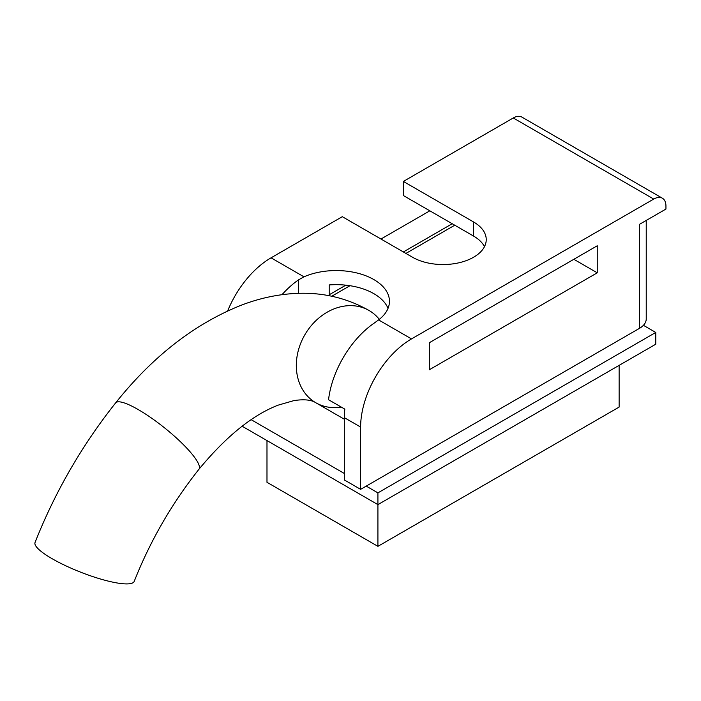 <?xml version="1.0" encoding="UTF-8"?>
<svg xmlns="http://www.w3.org/2000/svg" width="701" height="701" viewBox="0 0 701 701"><rect width="100%" height="100%" fill="white"/><g stroke="black" fill="none" stroke-linecap="round" stroke-linejoin="round"><path stroke-width="1.05" d="M266.985 440.57L266.985 482.297L377.918 546.342L619.132 407.079L619.132 365.361M242.125 426.217L377.918 504.624L655.768 344.209L655.768 332.449L643.413 325.317M377.918 546.342L377.918 492.873L655.768 332.449M251.168 419.689L344.331 473.482M366.211 486.108L377.918 492.873M653.735 199.066L513.281 117.97A17.271 9.972 -60 0 1 521.921 117.12L662.375 198.208A17.271 9.972 -60 0 0 653.735 199.066L411.505 338.916A71.966 41.552 -60 0 0 360.621 427.058L360.621 489.342L344.331 479.94L344.331 417.656A71.966 41.552 -60 0 1 344.831 409.139L328.55 399.736A71.966 41.552 -60 0 1 373.852 323.345L378.593 319.91A53.258 30.748 0 0 0 389.449 301.307A53.258 30.748 0 0 0 373.852 279.568A53.258 30.748 0 0 0 303.971 276.825L298.53 279.857L298.53 293.316M388.03 308.361A53.258 30.748 0 0 0 373.852 293.666A53.258 30.748 0 0 0 329.198 284.93L329.198 295.726M513.281 117.97L403.364 181.436L473.587 221.98L473.587 236.079L403.364 195.535L403.364 181.436M227.667 310.929A71.966 41.552 -60 0 1 271.05 257.828L342.298 216.688L412.521 257.241A43.182 24.929 0 0 0 459.584 262.638A43.182 24.929 0 0 0 486.24 239.611A43.182 24.929 0 0 0 473.587 221.98M282.004 294.674A71.966 41.552 -60 0 1 298.53 279.857M662.375 198.208A17.271 9.972 -60 0 1 665.95 206.112L665.95 209.056L639.487 224.329L639.487 328.34A23.028 13.293 0 0 0 646.234 318.937L646.234 220.438M360.621 489.342L639.487 328.34M597.252 272.812L429.319 369.76L429.319 342.736L597.252 245.779L597.252 272.812L573.839 259.291M452.215 223.742L403.364 251.948M345.821 285.167L329.198 294.77M454.765 225.214L405.905 253.42M349.974 285.71L331.731 296.243M380.976 239.023L429.827 210.817M484.479 246.656A43.182 24.929 0 0 0 473.587 236.079M379.302 319.358A53.258 43.48 -60 0 0 369.068 310.508A53.258 43.48 -60 0 0 304.786 334.885A53.258 43.48 -60 0 0 315.809 402.751L344.331 419.216L315.818 402.751A53.258 43.48 -60 0 0 315.818 402.751A53.258 43.48 -60 0 0 341.221 407.053M115.639 402.9A53.258 10.979 -141.4 0 1 138.237 409.586A53.258 10.979 -141.4 0 1 182.234 443.479A53.258 10.979 -141.4 0 1 198.926 469.302C171.824 503.484 150.251 540.857 134.198 581.409A53.258 10.971 -158.6 0 1 103.494 579.867A53.258 10.971 -158.6 0 1 52.137 558.715A53.258 10.971 -158.6 0 1 35.05 542.486C55.02 491.979 81.877 445.45 115.639 402.9C152.581 356.572 194.273 324.081 240.715 305.426C260.202 297.881 279.813 293.833 299.564 293.29C324.519 292.694 347.687 298.433 369.068 310.508L369.068 310.508M303.971 276.825L271.05 257.828M411.505 338.916L378.593 319.91M360.621 427.058L344.331 417.656M198.926 469.302C226.16 436.39 252.579 415.001 278.192 405.134L294.043 400.569C304.111 399.079 311.367 399.807 315.809 402.751L315.809 402.751"/></g></svg>
